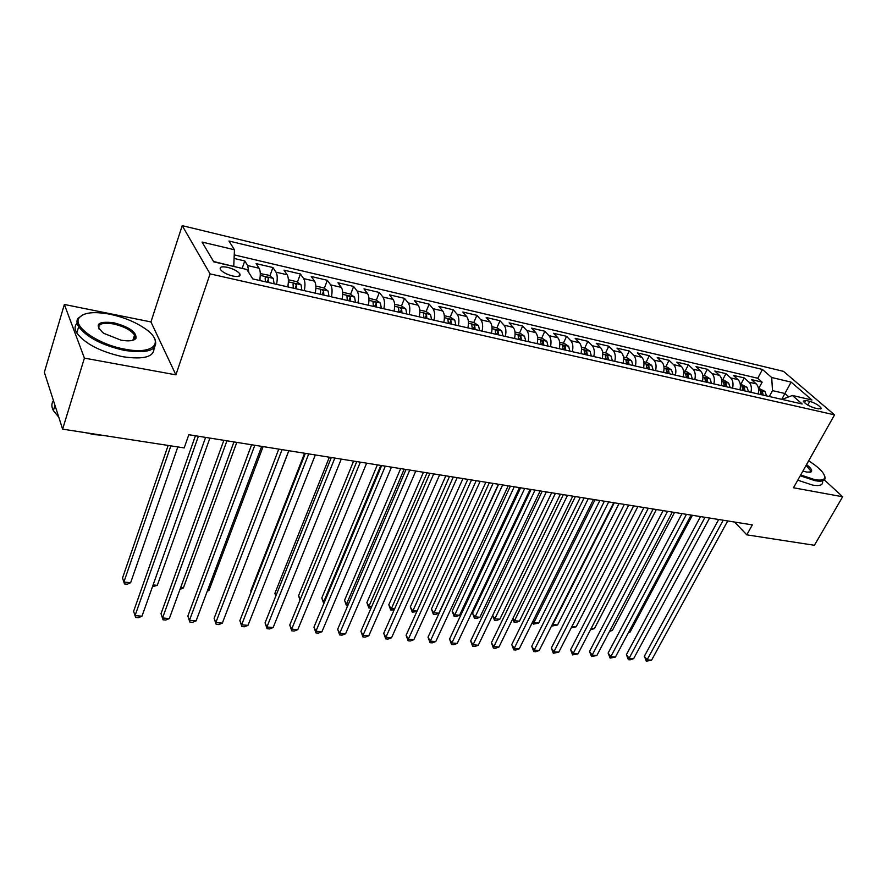 <?xml version="1.0" encoding="UTF-8"?>
<svg xmlns="http://www.w3.org/2000/svg" width="887" height="887" viewBox="0 0 887 887"><rect width="100%" height="100%" fill="white"/><g stroke="black" fill="none" stroke-linecap="round" stroke-linejoin="round"><path stroke-width="1.33" d="M135.123 338.158L133.882 337.149M232.782 276.023C238.614 277.11 240.954 276.356 239.778 273.784C237.528 271.056 233.436 268.905 227.515 267.331C221.628 266.211 219.277 266.965 220.464 269.581C222.748 272.32 226.85 274.471 232.782 276.023M64.363 304.474L84.409 358.115L175.892 374.846L150.945 321.937L64.363 304.474L44.35 372.307L62.622 429.142L184.197 447.924L188.82 434.708L752.331 524.882L746.787 534.839L814.41 545.283L842.65 496.764L824.367 479.9M150.945 321.937L182.212 225.642L783.554 371.387L834.545 414.861L210.075 273.883L182.212 225.642M758.163 393.972C759.15 389.57 758.496 386.2 756.201 383.86L751.422 379.603L762.144 382.12L758.862 388.262M750.923 392.32C751.899 387.907 751.256 384.526 748.972 382.175L744.204 377.917L740.933 384.126M744.204 377.917L733.283 375.356L738.028 379.625C740.29 381.987 740.933 385.379 739.946 389.825M721.386 385.601C722.384 381.111 721.752 377.685 719.501 375.323L714.811 371.032L725.943 373.638L722.672 379.913M702.471 381.288C703.469 376.764 702.859 373.316 700.63 370.932L695.996 366.63L707.327 369.28L704.078 375.622M683.201 376.908C684.199 372.329 683.6 368.848 681.404 366.464L676.814 362.14L688.367 364.845L685.119 371.254M663.554 372.429C664.551 367.817 663.975 364.302 661.802 361.896L657.267 357.561L669.042 360.31L665.804 366.797M643.507 367.872C644.527 363.204 643.951 359.667 641.811 357.25L637.332 352.893L649.339 355.698L646.113 362.262M623.084 363.215C624.093 358.503 623.55 354.933 621.432 352.516L617.019 348.136L629.26 350.997L626.045 357.627M602.24 358.47C603.26 353.713 602.728 350.11 600.643 347.682L596.297 343.28L608.781 346.196L605.577 352.904M580.974 353.636C582.005 348.824 581.484 345.198 579.444 342.748L575.153 338.324L587.893 341.307L584.71 348.092M559.287 348.691C560.307 343.834 559.819 340.176 557.801 337.714L553.588 333.279L566.582 336.317L563.411 343.18M537.134 343.657C538.165 338.745 537.699 335.053 535.726 332.581L531.59 328.123L544.84 331.228L541.691 338.169M514.538 338.512C515.569 333.545 515.125 329.82 513.185 327.336L509.127 322.868L522.654 326.028L519.527 333.057M491.453 333.257C492.496 328.234 492.063 324.476 490.178 321.981L486.198 317.491L500.013 320.728L496.897 327.846M467.881 327.891C468.924 322.813 468.524 319.021 466.673 316.515L462.792 312.013L476.896 315.317L473.802 322.513M443.81 322.413C444.853 317.28 444.476 313.455 442.668 310.938L438.877 306.414L453.29 309.785L450.219 317.069M419.252 316.604L419.241 316.814C420.261 311.625 419.906 307.756 418.154 305.228L414.451 300.693L429.175 304.141L426.115 311.548M394.061 311.082C395.125 305.838 394.793 301.946 393.085 299.396L389.493 294.85L404.539 298.365L401.478 305.926M399.272 311.404L398.962 312.169M368.36 305.239C369.424 299.928 369.125 295.992 367.473 293.442L363.992 288.874L379.359 292.477L376.31 300.194M374.103 305.793L373.826 306.481M342.083 299.252C343.147 293.885 342.881 289.916 341.284 287.355L337.925 282.765L353.636 286.446L350.587 294.329M315.218 293.131C316.282 287.698 316.049 283.696 314.508 281.124L311.259 276.522L327.325 280.292L324.287 288.342M287.721 286.878C288.796 281.379 288.597 277.343 287.122 274.748L283.995 270.136L300.427 273.983L297.4 282.221M259.592 280.469C260.667 274.915 260.501 270.834 259.093 268.229L256.099 263.605L272.919 267.541L269.903 275.968M809.787 401.334L805.884 400.436L803.223 401.101C805.13 403.873 808.944 406.179 814.654 408.009L818.579 408.896L821.196 408.242C819.289 405.47 815.486 403.175 809.787 401.334L807.735 405.06M781.746 399.338L784.917 393.495L772.499 390.624L771.69 377.496L762.443 369.458L228.957 241.02L234.456 249.768L202.048 242.062L213.756 261.842L246.863 269.493L252.795 278.928L802.203 403.995L792.379 395.469L782.101 399.416M771.69 377.496L791.104 382.109L811.971 399.993L792.379 395.469M762.144 382.12L757.764 378.261L234.246 254.891M248.848 272.642L247.695 265.579L244.768 260.955L234.09 258.45M272.919 267.541L275.979 272.165C277.431 274.748 277.62 278.806 276.544 284.339M300.427 273.983L303.631 278.596C305.139 281.168 305.361 285.193 304.296 290.648M327.325 280.292L330.651 284.882C332.226 287.443 332.481 291.424 331.405 296.823M353.636 286.446L357.073 291.025C358.703 293.586 358.991 297.522 357.927 302.855M379.359 292.477L382.907 297.034C384.592 299.584 384.914 303.487 383.849 308.765M404.539 298.365L408.186 302.91C409.927 305.45 410.271 309.319 409.217 314.53M429.175 304.141L432.923 308.665C434.708 311.193 435.085 315.029 434.031 320.185M453.29 309.785L457.138 314.297C458.967 316.814 459.355 320.617 458.313 325.706M476.896 315.317L480.832 319.808C482.705 322.314 483.127 326.083 482.084 331.128M500.013 320.728L504.038 325.207C505.956 327.691 506.399 331.439 505.357 336.417M522.654 326.028L526.767 330.496C528.719 332.969 529.184 336.672 528.153 341.606M544.84 331.228L549.031 335.674C551.027 338.135 551.503 341.805 550.483 346.695M566.582 336.317L570.84 340.741C572.869 343.202 573.379 346.839 572.348 351.673M587.893 341.307L592.217 345.719C594.279 348.159 594.811 351.773 593.78 356.552M608.781 346.196L613.172 350.587C615.268 353.015 615.811 356.596 614.791 361.331M629.26 350.997L633.706 355.365C635.835 357.783 636.4 361.331 635.391 366.021M649.339 355.698L653.852 360.055C656.014 362.461 656.591 365.976 655.582 370.622M669.042 360.31L673.61 364.646C675.794 367.041 676.393 370.533 675.384 375.123M688.367 364.845L692.991 369.158C695.197 371.542 695.807 375.001 694.809 379.547M707.327 369.28L711.995 373.582C714.235 375.944 714.855 379.381 713.869 383.883M725.943 373.638L730.655 377.917C732.917 380.279 733.56 383.683 732.562 388.14M769.328 396.511L772.499 390.624M84.409 358.115L62.622 429.142M175.892 374.846L210.075 273.883M834.545 414.861L793.477 487.772L842.65 496.764M734.624 522.055L746.787 534.839M788.709 396.811L784.917 393.495L791.104 382.109M233.658 266.444L213.534 261.477M757.764 378.261L762.443 369.458M244.768 260.955L242.162 268.406M234.456 249.768L233.758 266.155M718.681 519.494L644.361 656.236L647.089 659.828L723.215 520.225M651.546 660.216L646.335 661.203L647.089 659.828L651.546 660.216L727.717 520.946M646.335 661.203L644.361 656.236M758.429 388.162L764.993 391.411L766.545 395.879M763.142 395.103L762.454 391.777L760.137 390.79L760.991 394.615M628.772 632.021L630.036 632.143L692.392 515.292M630.036 632.143L628.406 632.708M800.695 474.966L814.987 479.723C824.766 481.131 827.183 478.503 822.227 471.829C819.244 468.292 814.709 464.633 808.645 460.841M824.666 476.031L825.098 477.539C825.309 480.832 821.961 481.885 815.053 480.699L800.24 475.754M806.527 464.6C811.272 468.269 812.736 470.742 810.918 472.017L806.771 472.084L802.923 471.008M778.453 539.728L769.417 538.331M822.626 481.863C822.814 485.167 819.466 486.242 812.559 485.089L797.757 480.155M809.853 472.294L810.751 470.831L806.083 465.387M124.834 349.168C154.227 355.099 165.259 342.083 144.969 328.556C135.256 321.926 123.592 317.158 109.977 314.242C93.7 311.248 83.378 312.501 79.01 317.989C72.523 326.627 98.645 344.633 124.834 349.168M154.028 337.515L154.726 338.623C158.984 349.822 148.994 353.769 124.757 350.465C102.393 345.431 87.037 337.526 78.688 326.738C76.748 323.555 76.459 320.817 77.801 318.5L83.256 314.586M120.998 340.153L103.635 333.29C93.989 324.531 97.304 321.005 113.569 322.702C129.236 326.915 136.709 332.126 135.999 338.313C133.893 340.896 128.892 341.517 120.998 340.153M133.017 340.253L134.802 338.812L134.558 335.042C130.866 330.064 123.836 326.372 113.492 323.955C102.16 322.236 97.393 324.032 99.178 329.343M102.127 435.24L94.133 434.619L85.64 432.701M154.028 347.959C154.294 356.896 143.871 359.812 122.761 356.718C100.431 351.729 85.108 343.834 76.792 333.013C74.419 329.022 74.541 325.751 77.158 323.212M133.338 338.856L134.225 339.776M58.753 417.112L53.375 410.603C51.335 406.756 51.368 403.441 53.464 400.658M700.497 516.589L626.399 654.661L629.105 658.276L704.999 517.309M633.628 658.664L630.191 659.828L628.384 659.673L629.105 658.276L633.628 658.664L709.589 518.041M628.384 659.673L626.399 654.661M681.992 513.628L608.127 653.054L610.799 656.69L686.449 514.338M615.412 657.09L610.112 658.11L610.799 656.69L615.412 657.09L691.117 515.092M610.112 658.11L608.127 653.054M663.132 510.613L589.533 651.413L592.172 655.083L667.556 511.322M596.862 655.493L591.529 656.513L592.172 655.083L596.862 655.493L672.313 512.076M591.529 656.513L589.533 651.413M643.918 507.541L570.607 649.75L573.213 653.453L648.308 508.24M577.98 653.863L572.603 654.894L573.213 653.453L577.98 653.863L653.154 509.016M572.603 654.894L570.607 649.75M740.224 383.96L746.998 387.275L748.528 391.777M742.186 387.131L742.874 390.491L744.381 387.63L742.186 387.131M745.058 390.99L744.381 387.63M610.178 630.18L612.385 630.402L674.541 512.431M612.385 630.402L609.546 631.389M721.674 379.691L724.224 380.268L728.659 383.062L730.167 387.597M726.641 386.799L725.965 383.406L723.581 382.43L724.402 386.288M591.241 628.306L594.423 628.617L656.369 509.526M594.423 628.617L590.498 629.737M702.781 375.323L705.531 375.966L709.977 378.771L711.463 383.339M707.87 382.519L707.216 379.104L704.788 378.128L705.586 381.998M571.96 626.399L576.162 626.81L637.875 506.566M576.162 626.81L571.228 627.841M683.522 370.888L686.483 371.564L690.94 374.403L692.403 379.004M688.733 378.161L688.09 374.724L685.64 373.749L686.416 377.64M614.281 502.796L552.878 624.503L557.568 624.969L619.037 503.55M552.546 624.038L552.335 625.989L551.88 625.346M557.568 624.969L552.335 625.989M624.348 504.404L551.337 648.053L553.898 651.779L628.683 505.102M558.766 652.2L553.344 653.242L553.898 651.779L558.766 652.2L633.628 505.889M553.344 653.242L551.337 648.053M663.886 366.353L667.068 367.096L671.537 369.934L672.967 374.58M669.23 373.726L668.61 370.256L666.115 369.291L666.869 373.183M595.011 499.714L533.874 622.63L538.664 623.095L599.856 500.49M532.932 621.255L533.874 622.63L533.375 624.126L532.344 622.452M538.664 623.095L533.375 624.126M604.402 501.21L531.723 646.324L534.24 650.082L608.693 501.898M539.196 650.515L535.704 651.734L533.73 651.557L534.24 650.082L539.196 650.515L613.726 502.707M533.73 651.557L531.723 646.324M643.862 361.741L647.288 362.528L651.757 365.4L653.165 370.067M649.351 369.203L648.741 365.699L646.213 364.734L646.945 368.648M575.375 496.565L514.549 620.712L519.405 621.199L580.32 497.363M512.974 618.372L514.549 620.712L514.094 622.231L512.664 619.026M519.405 621.199L516.034 622.419L514.094 622.231M584.067 497.962L511.744 644.572L514.216 648.353L588.303 498.638M519.261 648.785L515.768 650.027L513.75 649.849L514.216 648.353L519.261 648.785L593.436 499.459M513.75 649.849L511.744 644.572M623.439 357.029L627.109 357.871L631.588 360.765L632.963 365.466M629.083 364.59L628.484 361.064L625.912 360.1L626.621 364.025M555.384 493.372L494.868 618.76L499.813 619.259L560.418 494.17M492.651 615.39L494.868 618.76L494.458 620.301L492.607 615.5M499.813 619.259L496.432 620.49L494.458 620.301M563.334 494.636L491.398 642.776L493.826 646.59L567.525 495.312M498.96 647.033L495.456 648.286L493.405 648.109L493.826 646.59L498.96 647.033L572.758 496.143M493.405 648.109L491.398 642.776M602.617 352.228L606.531 353.126L611.021 356.031L612.363 360.776M531.102 489.48L472.516 613.161L474.822 616.787L479.867 617.285L540.139 490.932M608.404 359.878L607.828 356.319L605.211 355.365L605.899 359.302M535.005 490.112L474.467 618.328L472.516 613.161M479.867 617.285L476.485 618.527L474.467 618.328M542.19 491.254L470.664 640.957L473.048 644.794L546.325 491.919M478.281 645.248L474.767 646.512L472.682 646.335L473.048 644.794L478.281 645.248L551.659 492.773M472.682 646.335L470.664 640.957M520.625 487.806L449.543 639.095L451.882 642.975L524.705 488.46M457.215 643.43L453.689 644.705L451.561 644.527L451.882 642.975L457.215 643.43L530.149 489.336M451.561 644.527L449.543 639.095M498.627 484.291L428.022 637.199L430.306 641.101L502.652 484.934M435.739 641.578L432.213 642.864L430.04 642.676L430.306 641.101L435.739 641.578L508.207 485.821M430.04 642.676L428.022 637.199M476.186 480.699L406.091 635.269L408.319 639.205L480.144 481.331M413.852 639.682L410.326 640.991L408.109 640.802L408.319 639.205L413.852 639.682L485.81 482.24M408.109 640.802L406.091 635.269M453.279 477.029L383.727 633.307L385.9 637.276L457.171 477.649M391.544 637.764L388.007 639.083L385.745 638.884L385.9 637.276L391.544 637.764L462.959 478.581M385.745 638.884L383.727 633.307M429.907 473.292L360.92 631.3L363.038 635.292L433.721 473.902M368.792 635.791L365.244 637.132L362.949 636.933L363.038 635.292L368.792 635.791L439.63 474.844M362.949 636.933L360.92 631.3M406.035 469.467L337.67 629.249L339.721 633.285L409.772 470.066M345.586 633.795L342.038 635.136L339.699 634.937L339.721 633.285L345.586 633.795L415.803 471.03M339.699 634.937L337.67 629.249M381.654 465.564L313.943 627.164L315.927 631.234L385.324 466.152M321.926 631.744L318.378 633.118L315.983 632.908L315.927 631.234L321.926 631.744L391.477 467.139M315.983 632.908L313.943 627.164M356.762 461.584L289.75 625.036L291.668 629.138L360.344 462.16M297.777 629.659L294.229 631.045L291.779 630.834L291.668 629.138L297.777 629.659L366.63 463.169M291.779 630.834L289.75 625.036M331.328 457.515L265.058 622.862L266.898 626.998L334.82 458.069M273.141 627.53L269.581 628.938L267.087 628.717L266.898 626.998L273.141 627.53L341.251 459.1M267.087 628.717L265.058 622.862M305.339 453.357L239.856 620.645L241.619 624.814L308.731 453.9M247.994 625.357L244.435 626.776L241.885 626.566L241.619 624.814L247.994 625.357L315.306 454.953M241.885 626.566L239.856 620.645M278.773 449.11L214.122 618.383L215.818 622.585L282.066 449.631M222.315 623.14L218.756 624.581L216.162 624.359L215.818 622.585L222.315 623.14L288.796 450.707M216.162 624.359L214.122 618.383M581.373 347.327L585.553 348.292L590.032 351.219L591.352 355.997M510.391 486.165L452.159 611.121L454.421 614.758L459.555 615.268L519.472 487.617M587.316 355.077L586.762 351.496L584.101 350.542L584.755 354.49M514.249 486.786L454.111 616.332L452.159 611.121M459.555 615.268L456.162 616.532L454.111 616.332M559.697 342.327L564.143 343.347L568.634 346.296L569.909 351.119M489.291 482.794L431.426 609.036L433.643 612.706L438.877 613.227L498.416 484.247M565.795 350.177L565.263 346.562L562.546 345.62L563.178 349.589M493.083 483.404L433.377 614.292L431.426 609.036M438.877 613.227L435.473 614.503L433.377 614.292M537.577 337.226L542.301 338.313L546.791 341.273L548.033 346.141M467.771 479.346L410.315 606.919L412.477 610.611L417.067 611.065M543.831 345.176L543.321 341.528L540.56 340.597L541.17 344.577M471.507 479.945L412.267 612.218L410.315 606.919M416.868 611.487L412.267 612.218M514.992 332.015L520.004 333.168L524.494 336.162L525.714 341.051M445.828 475.842L388.805 604.757L390.912 608.482L394.615 608.848M521.412 340.076L520.924 336.395L518.119 335.474L518.695 339.455M449.509 476.43L390.757 610.112L388.805 604.757M394.161 609.846L390.757 610.112M491.93 326.693L497.241 327.924L501.743 330.929L502.918 335.863M423.454 472.261L366.885 602.55L368.937 606.298L371.72 606.575M498.527 334.865L498.062 331.161L495.212 330.241L495.755 334.233M427.068 472.838L368.937 606.298L368.837 607.95L366.885 602.55M371.021 608.172L368.837 607.95M468.38 321.26L474.002 322.558L478.503 325.584L479.634 330.563M400.636 468.602L344.544 600.299L346.54 604.08L348.358 604.269M475.155 329.543L474.711 325.806C473.348 324.365 472.383 324.065 471.817 324.897L472.327 328.9M404.173 469.168L346.54 604.08L346.507 605.754L344.544 600.299M347.671 605.876L346.507 605.754M444.32 315.717L450.274 317.091L454.776 320.14L455.863 325.152M377.363 464.877L321.781 598.015L323.722 601.829L324.531 601.907M451.295 324.11L450.873 320.34C449.487 318.865 448.5 318.566 447.913 319.442L448.39 323.456M380.822 465.431L323.722 601.829L323.744 603.526L321.781 598.015M419.739 310.04L426.037 311.492L430.539 314.563L431.581 319.63M353.603 461.085L298.564 595.687L300.316 599.257M426.902 318.566L426.514 314.752C425.095 313.255 424.097 312.956 423.498 313.865L423.942 317.89M299.972 600.1L298.564 595.687M394.183 310.55L394.15 311.104M394.626 304.252L401.268 305.782L405.769 308.876L406.767 313.976M329.354 457.204L274.903 593.303L275.979 595.609M401.988 312.889L401.623 309.042C400.181 307.523 399.161 307.235 398.551 308.177L398.962 312.202M275.768 596.131L274.903 593.303M368.548 304.352L368.515 305.272M368.948 298.331L375.955 299.95L380.346 302.977L381.399 308.199M304.607 453.246L250.766 590.875L251.165 591.762M376.52 307.09L376.177 303.21C374.713 301.658 373.671 301.369 373.05 302.356L373.427 306.392M251.088 591.928L250.766 590.875M342.338 298.01L342.293 299.296M342.692 292.278L350.088 293.974L354.578 297.112L355.476 302.301M350.487 301.17L350.177 297.256C348.68 295.67 347.615 295.382 346.983 296.402L347.316 300.449M233.957 592.937L288.874 450.718M315.528 291.513L315.484 293.198M315.85 286.08L323.633 287.876L328.123 291.036L328.966 296.269M323.855 295.105L323.578 291.158C322.059 289.539 320.972 289.262 320.329 290.315L320.617 294.362M207.58 590.332L208.966 590.465L263.106 446.604M208.966 590.465L207.259 591.186M251.609 444.764L187.856 616.066L189.463 620.312L254.802 445.274M196.105 620.878L192.534 622.33L189.885 622.109L189.463 620.312L196.105 620.878L261.676 446.372M189.885 622.109L187.856 616.066M223.834 440.318L161.024 613.715L162.543 617.984L226.928 440.806M169.328 618.572L165.769 620.035L163.053 619.813L162.543 617.984L169.328 618.572L233.957 441.937M163.053 619.813L161.024 613.715M195.428 435.772L133.615 611.298L135.046 615.611L198.4 436.249M141.975 616.21L138.416 617.696L135.644 617.463L135.046 615.611L141.975 616.21L205.596 437.391M135.644 617.463L133.615 611.298M288.087 284.86L288.053 286.956M288.386 279.749L296.58 281.634L301.059 284.816L301.846 290.093M296.624 288.907L296.38 284.915C294.828 283.275 293.73 282.997 293.065 284.095L293.309 288.153M180.638 587.66L183.387 587.937L236.796 442.391M183.387 587.937L180.017 589.367M260.024 278.041L259.991 280.569M260.29 273.606L268.905 275.258L273.263 278.374L274.105 283.773M268.761 282.565L268.55 278.54C266.976 276.855 265.845 276.589 265.158 277.731L265.379 281.789M153.107 584.943L157.287 585.353L209.897 438.089M157.287 585.353L152.475 586.695M168.142 445.44L122.528 577.991L123.881 582.049L130.633 582.715L177.821 446.937M170.869 445.862L123.881 582.049L124.49 583.945L122.528 577.991M130.633 582.715L127.196 584.211L124.49 583.945M748.972 382.175L756.201 383.86M247.695 265.579L259.093 268.229M275.979 272.165L287.122 274.748M303.631 278.596L314.508 281.124M330.651 284.882L341.284 287.355M357.073 291.025L367.473 293.442M382.907 297.034L393.085 299.396M408.186 302.91L418.154 305.228M432.923 308.665L442.668 310.938M457.138 314.297L466.673 316.515M480.832 319.808L490.178 321.981M504.038 325.207L513.185 327.336M526.767 330.496L535.726 332.581M549.031 335.674L557.801 337.714M570.84 340.741L579.444 342.748M592.217 345.719L600.643 347.682M613.172 350.587L621.432 352.516M633.706 355.365L641.811 357.25M653.852 360.055L661.802 361.896M673.61 364.646L681.404 366.464M692.991 369.158L700.63 370.932M711.995 373.582L719.501 375.323M730.655 377.917L738.028 379.625M804.564 402.82L805.884 400.436M764.882 391.344L758.629 389.903M760.991 394.493L762.454 391.777M746.887 387.209L740.412 385.723M728.549 382.996L721.863 381.454M724.457 386.3L725.965 383.406M709.866 378.705L702.959 377.108M705.708 382.031L707.216 379.104M690.829 374.325L683.689 372.684M686.593 377.674L688.09 374.724M671.426 369.868L664.041 368.172M667.113 373.239L668.61 370.256M651.646 365.322L644.017 363.57M647.255 368.726L648.741 365.699M631.477 360.687L623.594 358.88M627.009 364.113L628.484 361.064M610.91 355.964L602.761 354.09M606.353 359.412L607.828 356.319M589.922 351.141L581.506 349.201M585.287 354.612L586.762 351.496M568.523 346.218L559.819 344.223M563.799 349.722L565.263 346.562M546.68 341.207L537.688 339.133M541.857 344.733L543.321 341.528M524.383 336.084L515.092 333.944M519.472 339.632L520.924 336.395M501.632 330.851L492.03 328.645M496.62 334.432L498.062 331.161M478.392 325.518L468.469 323.234M473.292 329.121L474.711 325.806M454.665 320.063L444.398 317.701M449.454 323.7L450.873 320.34M430.428 314.486L419.806 312.047M425.106 318.156L426.514 314.752M405.658 308.798L394.682 306.281M400.225 312.49L401.623 309.042M380.346 302.977L368.992 300.371M374.802 306.702L376.177 303.21M354.467 297.034L342.726 294.34M348.813 300.782L350.177 297.256M328.013 290.958L315.861 288.164M322.236 294.739L323.578 291.158M300.948 284.738L288.386 281.855M295.049 288.541L296.38 284.915M273.263 278.374L260.268 275.391M267.231 282.21L268.55 278.54M238.902 276.3L239.778 273.784M820.763 409.007L821.196 408.242M810.751 470.831L809.92 472.283M809.975 472.239L810.918 472.017M76.792 333.013L78.688 326.738M134.558 335.042L132.884 340.286M53.375 410.603L54.972 405.326M134.802 338.812L135.999 338.313M79.01 317.989L77.801 318.5"/></g></svg>
